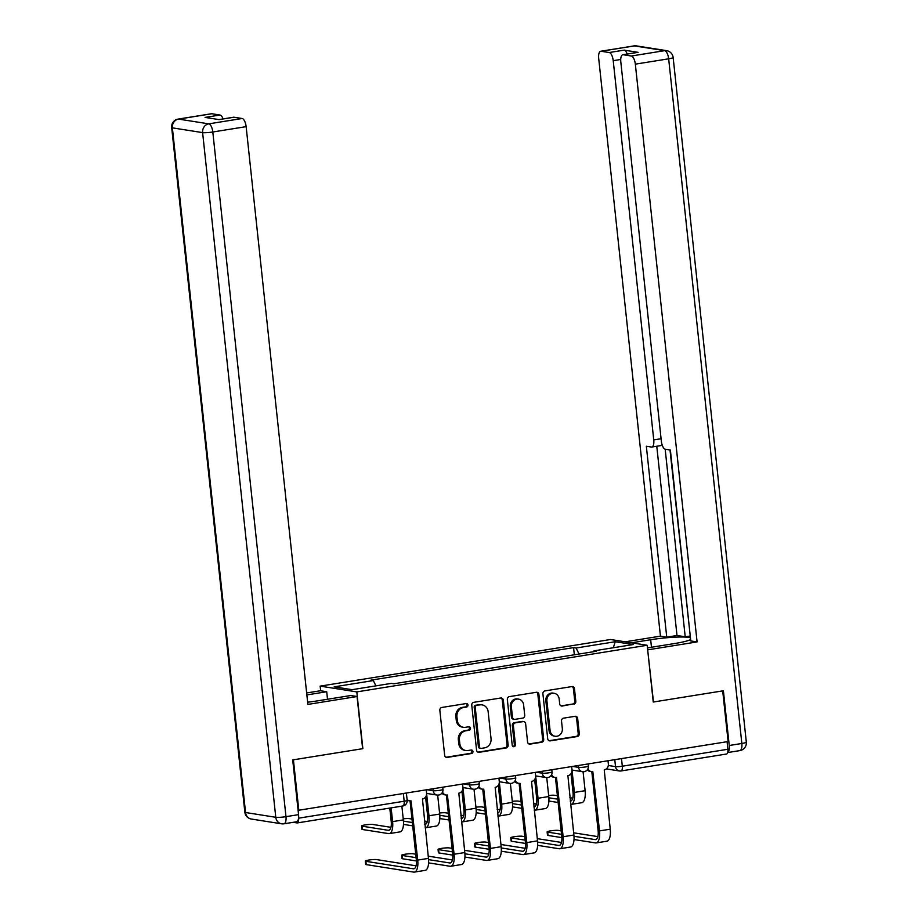 <?xml version="1.0" encoding="UTF-8"?>
<svg xmlns="http://www.w3.org/2000/svg" width="918" height="918" viewBox="0 0 918 918"><rect width="100%" height="100%" fill="white"/><g stroke="black" fill="none" stroke-linecap="round" stroke-linejoin="round"><path stroke-width="1.38" d="M467.962 705.047A1.767 1.606 99 0 0 466.172 703.555L441.868 707.457A2.536 2.295 99 0 0 439.848 710.325L444.656 755.284A2.536 2.295 99 0 0 447.204 757.419L471.508 753.517A1.767 1.606 99 0 0 471.6 750.017A1.767 1.606 99 0 0 471.141 750.017L467.996 750.522A8.101 7.355 99 0 1 465.874 750.534A8.101 7.355 99 0 1 459.815 743.706L459.413 739.954A8.101 7.355 99 0 1 465.885 730.785L469.029 730.28A1.767 1.606 99 0 0 469.121 726.781A1.767 1.606 99 0 0 468.65 726.781L465.506 727.285A8.101 7.355 99 0 1 463.395 727.297A8.101 7.355 99 0 1 457.336 720.469L456.934 716.729A8.101 7.355 99 0 1 463.395 707.56L466.551 707.055A1.767 1.606 99 0 0 467.962 705.047M463.395 727.297L462.328 727.125A8.101 7.355 99 0 1 456.269 720.309L455.867 716.556A8.101 7.355 99 0 1 462.328 707.388L465.472 706.883A1.767 1.606 99 0 0 466.08 703.567M446.022 757.27A2.536 2.295 99 0 0 446.137 757.247L470.441 753.345A1.767 1.606 99 0 0 471.049 750.04M465.874 750.534L464.806 750.362A8.101 7.355 99 0 1 458.748 743.534L458.346 739.793A8.101 7.355 99 0 1 464.818 730.625L467.962 730.12A1.767 1.606 99 0 0 468.559 726.804M573.796 704.186A2.536 2.295 99 0 0 575.816 701.318L574.473 688.707A2.536 2.295 99 0 0 571.914 686.572L544.925 690.91A2.536 2.295 99 0 0 542.905 693.779L547.702 738.749A2.536 2.295 99 0 0 550.261 740.872L577.25 736.546A2.536 2.295 99 0 0 579.281 733.677L577.651 718.438A2.536 2.295 99 0 0 575.093 716.304L563.537 718.163A2.536 2.295 99 0 0 561.518 721.02L562.332 728.582A6.77 6.151 99 0 1 555.149 736.247A6.77 6.151 99 0 1 550.089 730.544L546.921 700.939A6.77 6.151 99 0 1 554.093 693.274A6.77 6.151 99 0 1 559.165 698.977L559.693 703.911A2.536 2.295 99 0 0 562.241 706.045L572.729 704.014A2.536 2.295 99 0 0 574.748 701.157L573.406 688.534A2.536 2.295 99 0 0 572.029 686.561M298.832 810.456L293.416 759.806L362.862 748.652L356.792 691.897L647.179 645.274L653.249 702.029L722.695 690.887L728.112 741.537L298.098 810.342M503.328 700.124A2.536 2.295 99 0 0 500.769 698.001L473.78 702.327A2.536 2.295 99 0 0 471.76 705.196L476.568 750.167A2.536 2.295 99 0 0 479.116 752.301L506.116 747.963A2.536 2.295 99 0 0 508.136 745.095L503.328 700.124L502.261 699.964A2.536 2.295 99 0 0 500.884 697.978M509.352 696.624L536.341 692.287A2.536 2.295 99 0 1 538.9 694.421L543.708 739.392A2.536 2.295 99 0 1 541.677 742.249L530.134 744.108A2.536 2.295 99 0 1 527.575 741.974L525.624 723.74A2.536 2.295 99 0 0 523.076 721.605L515.411 722.833A2.536 2.295 99 0 0 513.391 725.702L515.423 744.693A1.767 1.606 99 0 1 513.541 746.701A1.767 1.606 99 0 1 512.21 745.209L507.333 699.482A2.536 2.295 99 0 1 509.352 696.624M320.657 690.784L320.152 686.125L610.539 639.502L647.179 645.274M727.079 741.698L727.882 749.26A5.152 2.077 80.9 0 1 726.574 754.011L620.993 770.959A5.152 2.077 -99.1 0 0 622.312 766.209L727.882 749.26M293.152 822.321L297.007 822.93A5.152 2.077 -99.1 0 0 297.283 822.93A5.152 2.077 -99.1 0 0 298.602 818.179L404.172 801.23A5.152 0.62 -6.1 0 0 407.167 800.347L406.399 793.186M579.051 654.041L576.079 648.016L615.232 641.728L633.179 644.551L594.026 650.839L596.528 651.229L393.776 683.784L391.263 683.394L352.11 689.682L334.163 686.848L373.316 680.559L375.932 685.849M576.079 648.016L573.566 647.615L370.815 680.169L373.316 680.559M356.792 691.897L320.152 686.125M574.335 654.798L573.566 647.615M594.026 650.839L593.739 651.677M613.304 647.741L615.232 641.728M477.934 752.14A2.536 2.295 99 0 0 478.048 752.129L505.038 747.791A2.536 2.295 99 0 0 507.069 744.934L502.261 699.964M476.671 705.426A1.767 1.606 99 0 0 475.249 707.434L479.471 746.908A1.767 1.606 99 0 0 481.261 748.399L484.578 747.86A8.101 7.355 99 0 0 491.038 738.692L488.158 711.714A8.101 7.355 99 0 0 482.099 704.886A8.101 7.355 99 0 0 479.988 704.886L475.604 705.254A1.767 1.606 99 0 0 474.181 707.262L475.249 707.434M480.803 748.399L479.724 748.227A1.767 1.606 99 0 1 478.404 746.736L474.181 707.262M482.099 704.886L481.032 704.714A8.101 7.355 99 0 0 478.921 704.726L479.988 704.886M475.604 705.254L478.921 704.726M528.952 743.959A2.536 2.295 99 0 0 529.066 743.936L540.61 742.088A2.536 2.295 99 0 0 542.63 739.22L537.833 694.249A2.536 2.295 99 0 0 536.456 692.275M523.73 721.605L522.663 721.433A2.536 2.295 99 0 0 522.009 721.433L514.344 722.673A2.536 2.295 99 0 0 512.324 725.53L514.344 744.521L515.423 744.693M513.024 746.506A1.767 1.606 99 0 0 514.344 744.521M523.604 704.817A6.77 6.151 99 0 0 518.544 699.114A6.77 6.151 99 0 0 511.36 706.78L512.485 717.21A2.536 2.295 99 0 0 515.032 719.345L522.698 718.105A2.536 2.295 99 0 0 524.717 715.248L523.604 704.817M518.544 699.114L517.465 698.942A6.77 6.151 99 0 0 510.293 706.608L511.36 706.78M514.378 719.345L513.311 719.173A2.536 2.295 99 0 1 511.418 717.038L510.293 706.608M561.059 705.885A2.536 2.295 99 0 0 561.173 705.873L572.729 704.014M554.093 693.274L553.026 693.101A6.77 6.151 99 0 0 545.854 700.778L546.921 700.939M555.149 736.247L554.082 736.087A6.77 6.151 99 0 1 549.021 730.384L545.854 700.778M549.079 740.723A2.536 2.295 99 0 0 549.193 740.711L576.183 736.374A2.536 2.295 99 0 0 578.202 733.505L576.584 718.266A2.536 2.295 99 0 0 575.207 716.292M391.137 807.863L392.606 821.61A13.024 5.233 80.9 0 1 389.278 833.613A13.024 5.233 80.9 0 1 388.589 833.613L362.472 829.493A5.933 0.711 173.9 0 1 361.933 829.264L361.577 825.959A5.933 0.711 -6.1 0 0 362.117 826.189L388.234 830.297A9.673 3.89 -99.1 0 0 388.75 830.297A9.673 3.89 -99.1 0 0 391.217 821.392L389.794 808.081M390.953 827.325L372.834 824.467A5.933 0.711 -6.1 0 0 366.179 824.766A5.933 0.711 -6.1 0 0 361.577 825.959M401.866 806.142L403.335 819.889A13.024 5.233 80.9 0 1 399.996 831.892L389.278 833.613M407.064 799.371A5.152 4.682 99 0 0 411.046 800.852L417.724 860.097A13.024 5.233 80.9 0 1 414.397 872.1A13.024 5.233 80.9 0 1 413.708 872.1L366.225 864.618A5.933 0.711 173.9 0 1 365.685 864.389L365.33 861.084A5.933 0.711 -6.1 0 0 365.869 861.313L413.352 868.795A9.673 3.89 -99.1 0 0 413.869 868.795A9.673 3.89 -99.1 0 0 416.336 859.879L410.036 800.886M416.072 865.812L376.587 859.592A5.933 0.711 -6.1 0 0 369.943 859.891A5.933 0.711 -6.1 0 0 365.33 861.084M409.692 800.852L408.303 800.634A5.152 4.682 -81 0 1 407.156 800.278M426.239 789.996L426.572 793.175A5.152 4.682 99 0 1 422.464 799.016L428.454 858.376A13.024 5.233 80.9 0 1 425.114 870.379L414.397 872.1M411.975 819.063L409.199 818.626A5.933 0.711 -6.1 0 0 403.22 818.845M426.606 793.703L428.97 815.769A13.024 5.233 80.9 0 1 425.631 827.772A13.024 5.233 80.9 0 1 425.183 827.795M437.668 795.114L439.688 814.048A13.024 5.233 80.9 0 1 436.36 826.051L425.631 827.772M424.827 824.479A9.673 3.89 -99.1 0 0 425.103 824.467A9.673 3.89 -99.1 0 0 427.581 815.551L425.596 796.996M424.46 821.036L427.306 821.484M403.438 821.128L412.343 822.539M412.698 825.844L403.461 824.387M448.34 813.233L445.551 812.797A5.933 0.711 -6.1 0 0 439.573 813.015M462.97 787.874L465.323 809.928A13.024 5.233 80.9 0 1 461.995 821.931A13.024 5.233 80.9 0 1 461.536 821.966M474.021 789.285L476.04 808.207A13.024 5.233 80.9 0 1 472.713 820.21L461.995 821.931M461.18 818.649A9.673 3.89 -99.1 0 0 461.456 818.626A9.673 3.89 -99.1 0 0 463.934 809.71L461.949 791.155M460.813 815.195L463.67 815.643M439.791 815.299L448.707 816.699M449.063 820.004L439.825 818.558M307.645 702.201A29.009 3.454 -6.1 0 0 317.662 700.836L350.756 695.523L357.056 696.521L307.874 704.416L246.139 126.65L212.804 131.997L285.98 816.664L298.557 814.645L292.716 759.92L362.633 748.698L357.056 696.521M306.864 694.926L326.716 691.736L320.416 690.749L306.658 692.952M327.519 699.252L326.716 691.736M211.886 113.74L178.551 119.099A7.734 3.11 -99.1 0 0 178.149 119.088L211.473 113.74A7.734 3.11 80.9 0 1 211.886 113.74L219.999 115.025A7.734 3.11 80.9 0 1 223.063 118.915M218.874 119.592L233.585 117.229A7.734 3.11 80.9 0 1 233.998 117.229L242.111 118.502A7.734 3.11 80.9 0 1 246.139 126.65M219.999 115.025L205.081 117.412L219.081 119.615L233.998 117.229M298.557 814.645A7.734 3.11 80.9 0 1 296.583 821.771L283.995 823.79A7.734 3.11 -99.1 0 0 285.98 816.664A7.734 0.918 173.9 0 1 275.779 817.284L202.614 132.617L172.377 127.854L245.554 812.522L275.779 817.284A7.734 7.023 -81 0 0 281.574 823.802A7.734 7.734 0 0 0 283.995 823.79A7.734 3.11 -99.1 0 1 283.593 823.79A7.734 7.023 -81 0 1 281.574 823.802L251.337 819.04A7.734 7.023 99 0 1 245.554 812.522A7.734 0.918 173.9 0 1 244.854 812.223A7.734 7.734 0 0 0 251.337 819.04M631.504 642.807L650.667 639.731A29.009 3.454 -6.1 0 1 690.439 637.758M647.465 647.89L674.696 643.518A29.009 3.454 -6.1 0 0 690.634 639.536M727.733 752.45A7.734 3.11 -99.1 0 0 729.248 745.496L723.395 690.772L653.478 701.995L647.66 649.783M647.901 649.818L697.083 641.923L690.784 640.936L670.381 450.038L665.355 449.246A7.734 3.11 -99.1 0 1 661.339 441.11L620.809 61.873A7.734 3.11 -99.1 0 1 622.783 54.736L637.7 52.337A7.734 3.11 80.9 0 1 638.113 52.337L624.114 50.134A7.734 3.11 80.9 0 1 627.178 54.036M670.002 449.981L690.267 636.105M689.888 636.048L685.218 636.794L677.002 635.497L666.743 637.149L660.444 636.151L598.697 58.385A7.734 3.11 -99.1 0 1 600.67 51.259A7.734 3.11 -99.1 0 1 601.083 51.259L609.208 52.533L624.114 50.134M625.192 641.808L660.444 636.151M697.083 641.923L635.336 64.157A7.734 3.11 -99.1 0 0 631.32 56.021L623.196 54.736A7.734 3.11 -99.1 0 0 622.783 54.736M620.717 59.475L613.224 60.68L653.754 439.917A7.734 3.11 -99.1 0 1 651.769 447.043A7.734 3.11 -99.1 0 1 651.367 447.043L646.341 446.251L666.743 637.149M613.224 60.68A7.734 3.11 -99.1 0 0 609.208 52.533M665.171 449.212L685.218 636.794M662.291 445.322A7.734 3.11 80.9 0 1 662.027 445.402L651.769 447.043M656.772 446.24L677.002 635.497M416.428 860.969L402.577 858.778A5.933 0.711 173.9 0 1 402.05 858.548L401.694 855.243A5.933 0.711 -6.1 0 0 402.233 855.473L416.106 857.664M415.728 854.188L412.951 853.751A5.933 0.711 -6.1 0 0 406.295 854.061A5.933 0.711 -6.1 0 0 401.694 855.243M442.545 792.096A5.152 4.682 99 0 0 447.399 795.011L454.089 854.256A13.024 5.233 80.9 0 1 450.749 866.259A13.024 5.233 80.9 0 1 450.061 866.259L428.58 862.874M428.557 859.627L449.705 862.954A9.673 3.89 -99.1 0 0 450.222 862.954A9.673 3.89 -99.1 0 0 452.7 854.038L446.389 795.057M446.056 795.011L444.656 794.793A5.152 4.682 -81 0 1 441.902 793.163M462.592 784.167L462.936 787.334A5.152 4.682 99 0 1 458.816 793.175L464.806 852.535A13.024 5.233 80.9 0 1 461.479 864.538L450.749 866.259M428.213 856.161L452.425 859.971M452.781 855.128L438.942 852.948A5.933 0.711 173.9 0 1 438.402 852.719L438.047 849.402A5.933 0.711 -6.1 0 0 438.586 849.632L452.459 851.824M452.092 848.358L449.304 847.911A5.933 0.711 -6.1 0 0 442.648 848.221A5.933 0.711 -6.1 0 0 438.047 849.402M478.898 786.267A5.152 4.682 99 0 0 483.752 789.17L490.441 848.416A13.024 5.233 80.9 0 1 487.114 860.43A13.024 5.233 80.9 0 1 486.425 860.43L464.944 857.045M464.91 853.786L486.07 857.114A9.673 3.89 -99.1 0 0 486.574 857.114A9.673 3.89 -99.1 0 0 489.053 848.198L482.753 789.216M482.409 789.17L481.021 788.952A5.152 4.682 -81 0 1 478.255 787.323M498.956 778.326L499.289 781.505A5.152 4.682 99 0 1 495.169 787.334L501.159 846.694A13.024 5.233 80.9 0 1 497.831 858.709L487.114 860.43M464.565 850.32L488.789 854.13M484.693 807.392L481.904 806.956A5.933 0.711 -6.1 0 0 475.937 807.174M499.323 782.033L501.676 804.099A13.024 5.233 80.9 0 1 498.348 816.102A13.024 5.233 80.9 0 1 497.889 816.125M510.374 783.444L512.405 802.378A13.024 5.233 80.9 0 1 509.065 814.381L498.348 816.102M497.545 812.809A9.673 3.89 -99.1 0 0 497.82 812.786A9.673 3.89 -99.1 0 0 500.287 803.881L498.313 785.326M497.166 809.355L500.023 809.802M476.155 809.458L485.06 810.858M485.415 814.174L476.178 812.717M521.045 801.552L518.268 801.116A5.933 0.711 -6.1 0 0 512.29 801.334M535.676 776.192L538.04 798.258A13.024 5.233 80.9 0 1 534.701 810.261A13.024 5.233 80.9 0 1 534.253 810.284M546.738 777.603L548.757 796.537A13.024 5.233 80.9 0 1 545.43 808.54L534.701 810.261M533.897 806.968A9.673 3.89 -99.1 0 0 534.173 806.956A9.673 3.89 -99.1 0 0 536.651 798.04L534.666 779.485M533.53 803.525L536.376 803.973M512.508 803.617L521.413 805.029M521.768 808.333L512.531 806.876M557.398 795.722L554.621 795.275A5.933 0.711 -6.1 0 0 548.643 795.504M572.029 770.363L574.393 792.418A13.024 5.233 80.9 0 1 571.065 804.42A13.024 5.233 80.9 0 1 570.606 804.443M583.091 771.774L585.11 790.696A13.024 5.233 80.9 0 1 581.783 802.699L571.065 804.42M570.25 801.139A9.673 3.89 -99.1 0 0 570.526 801.116A9.673 3.89 -99.1 0 0 573.004 792.2L571.019 773.644M569.883 797.685L572.74 798.132M548.861 797.788L557.777 799.188M558.133 802.493L548.895 801.035M489.145 849.288L475.294 847.107A5.933 0.711 173.9 0 1 474.755 846.878L474.399 843.573A5.933 0.711 -6.1 0 0 474.939 843.803L488.812 845.983M488.445 842.517L485.656 842.081A5.933 0.711 -6.1 0 0 479.012 842.38A5.933 0.711 -6.1 0 0 474.399 843.573M515.262 780.426A5.152 4.682 99 0 0 520.104 783.341L526.794 842.586A13.024 5.233 80.9 0 1 523.467 854.589A13.024 5.233 80.9 0 1 522.778 854.589L501.297 851.204M501.274 847.945L522.422 851.273A9.673 3.89 -99.1 0 0 522.939 851.284A9.673 3.89 -99.1 0 0 525.406 842.368L519.106 783.375M518.762 783.341L517.373 783.123A5.152 4.682 -81 0 1 514.608 781.482M535.309 772.486L535.642 775.664A5.152 4.682 99 0 1 531.533 781.505L537.512 840.865A13.024 5.233 80.9 0 1 534.184 852.868L523.467 854.589M500.93 844.48L525.142 848.301M525.498 843.447L511.647 841.267A5.933 0.711 173.9 0 1 511.119 841.037L510.764 837.732A5.933 0.711 -6.1 0 0 511.292 837.962L525.176 840.154M524.798 836.677L522.021 836.241A5.933 0.711 -6.1 0 0 515.365 836.55A5.933 0.711 -6.1 0 0 510.764 837.732M551.615 774.585A5.152 4.682 99 0 0 556.469 777.5L563.159 836.746A13.024 5.233 80.9 0 1 559.819 848.748A13.024 5.233 80.9 0 1 559.131 848.748L537.65 845.363M537.627 842.104L558.775 845.444A9.673 3.89 -99.1 0 0 559.291 845.444A9.673 3.89 -99.1 0 0 561.77 836.527L555.459 777.546M555.115 777.5L553.726 777.282A5.152 4.682 -81 0 1 550.972 775.653M571.662 766.656L572.006 769.823A5.152 4.682 99 0 1 567.886 775.664L573.876 835.024A13.024 5.233 80.9 0 1 570.548 847.027L559.819 848.748M537.282 838.65L561.495 842.46M561.85 837.618L548.012 835.437A5.933 0.711 173.9 0 1 547.472 835.208L547.117 831.892A5.933 0.711 -6.1 0 0 547.656 832.121L561.529 834.313M561.162 830.847L558.374 830.4A5.933 0.711 -6.1 0 0 551.718 830.71A5.933 0.711 -6.1 0 0 547.117 831.892M587.968 768.756A5.152 4.682 99 0 0 592.821 771.659L599.511 830.905A13.024 5.233 80.9 0 1 596.184 842.919A13.024 5.233 80.9 0 1 595.484 842.908L574.014 839.534M573.979 836.275L595.139 839.603A9.673 3.89 -99.1 0 0 595.644 839.603A9.673 3.89 -99.1 0 0 598.123 830.687L591.823 771.705M591.479 771.659L590.09 771.441A5.152 4.682 -81 0 1 587.325 769.812M608.026 760.815L608.359 763.994A5.152 4.682 99 0 1 604.239 769.823L610.229 829.183A13.024 5.233 80.9 0 1 606.901 841.198L596.184 842.919M573.635 832.81L597.859 836.619M608.324 765.486L615.519 766.622A5.152 0.62 -6.1 0 0 622.312 766.209L621.509 758.647M614.785 759.725L615.519 766.622A5.152 4.682 -81 0 0 619.375 770.959A5.152 5.152 0 0 0 620.993 770.959A5.152 2.077 -99.1 0 1 620.717 770.959A5.152 4.682 -81 0 1 619.375 770.959L606.328 768.905M572.866 766.461L578.615 767.368A5.152 0.62 -6.1 0 0 584.399 767.104A5.152 0.62 -6.1 0 0 588.404 766.071L588.186 764.005M578.42 765.566L578.615 767.368A5.152 4.682 -81 0 0 582.471 771.705A5.152 5.152 0 0 0 588.404 766.071M536.514 772.302L542.263 773.197A5.152 0.62 -6.1 0 0 548.046 772.933A5.152 0.62 -6.1 0 0 552.051 771.9L551.821 769.835M542.068 771.407L542.263 773.197A5.152 4.682 -81 0 0 546.118 777.546A5.152 5.152 0 0 0 552.051 771.9M500.149 778.131L505.898 779.038A5.152 0.62 -6.1 0 0 511.693 778.774A5.152 0.62 -6.1 0 0 515.686 777.741L515.468 775.676M505.715 777.236L505.898 779.038A5.152 4.682 -81 0 0 509.765 783.387A5.152 5.152 0 0 0 515.686 777.741M463.797 783.972L469.546 784.879A5.152 0.62 -6.1 0 0 475.329 784.615A5.152 0.62 -6.1 0 0 479.334 783.582L479.116 781.516M469.35 783.077L469.546 784.879A5.152 4.682 -81 0 0 473.401 789.216A5.152 5.152 0 0 0 479.334 783.582M427.444 789.813L433.193 790.708A5.152 0.62 -6.1 0 0 438.976 790.444A5.152 0.62 -6.1 0 0 442.981 789.423L442.751 787.346M432.998 788.918L433.193 790.708A5.152 4.682 -81 0 0 437.048 795.057A5.152 5.152 0 0 0 442.981 789.423M438.391 795.057A5.152 4.682 -81 0 1 437.048 795.057L426.595 793.416M474.755 789.216A5.152 4.682 -81 0 1 473.401 789.216L462.959 787.575M511.108 783.387A5.152 4.682 -81 0 1 509.765 783.387L499.312 781.734M547.461 777.546A5.152 4.682 -81 0 1 546.118 777.546L535.664 775.905M583.825 771.705A5.152 4.682 -81 0 1 582.471 771.705L572.029 770.064M403.369 793.668L404.172 801.23A5.152 2.077 -99.1 0 1 402.853 805.981A5.152 5.152 0 0 0 407.167 800.347M402.577 805.981A5.152 2.077 -99.1 0 0 402.853 805.981L297.283 822.93M462.328 707.388L463.395 707.56M455.867 716.556L456.934 716.729M456.269 720.309L457.336 720.469M467.962 730.12L469.029 730.28M464.818 730.625L465.885 730.785M458.346 739.793L459.413 739.954M458.748 743.534L459.815 743.706M470.441 753.345L471.508 753.517M446.137 757.247L447.204 757.419M465.472 706.883L466.551 707.055M507.069 744.934L508.136 745.095M505.038 747.791L506.116 747.963M478.048 752.129L479.116 752.301M478.404 746.736L479.471 746.908M537.833 694.249L538.9 694.421M542.63 739.22L543.708 739.392M540.61 742.088L541.677 742.249M529.066 743.936L530.134 744.108M522.009 721.433L523.076 721.605M514.344 722.673L515.411 722.833M512.324 725.53L513.391 725.702M511.418 717.038L512.485 717.21M561.173 705.873L562.241 706.045M549.021 730.384L550.089 730.544M576.584 718.266L577.651 718.438M578.202 733.505L579.281 733.677M576.183 736.374L577.25 736.546M549.193 740.711L550.261 740.872M573.406 688.534L574.473 688.707M574.748 701.157L575.816 701.318M362.117 826.189L362.472 829.493M392.606 821.61L403.335 819.889M388.234 830.297L389.232 830.136M365.869 861.313L366.225 864.618M428.454 858.376L417.724 860.097M414.351 868.635L413.352 868.795M428.97 815.769L439.688 814.048M424.816 824.421L425.596 824.307M465.323 809.928L476.04 808.207M461.18 818.592L461.949 818.466M178.149 119.088A7.734 7.734 0 0 0 171.677 127.556A7.734 0.918 173.9 0 0 172.377 127.854A7.734 7.023 -81 0 1 178.551 119.099L208.788 123.85L242.111 118.502M208.788 123.85A7.734 7.023 99 0 0 202.614 132.617A7.734 0.918 173.9 0 0 212.804 131.997A7.734 3.11 -99.1 0 0 208.788 123.85M638.113 52.337L623.196 54.736M631.32 56.021L664.643 50.662L634.407 45.9L601.083 51.259M729.248 745.496L741.836 743.477L668.66 58.809L635.336 64.157M653.754 439.917L661.086 438.735M651.47 647.247L650.667 639.731M664.643 50.662A7.734 3.11 80.9 0 1 668.66 58.809A7.734 0.918 173.9 0 0 673.146 57.478A7.734 7.734 0 0 0 666.663 50.662A7.734 7.023 99 0 0 664.643 50.662M634.407 45.9A7.734 7.023 -81 0 1 636.426 45.9A7.734 7.734 0 0 0 634.005 45.9A7.734 3.11 80.9 0 1 634.407 45.9M673.146 57.478L746.323 742.146A7.734 0.918 173.9 0 1 741.836 743.477A7.734 3.11 80.9 0 1 739.851 750.603L727.71 752.553M402.233 855.473L402.577 858.778M464.806 852.535L454.089 854.256M450.704 862.794L449.705 862.954M438.586 849.632L438.942 852.948M501.159 846.694L490.441 848.416M487.068 856.953L486.07 857.114M501.676 804.099L512.405 802.378M497.533 812.751L498.302 812.625M538.04 798.258L548.757 796.537M533.886 806.911L534.655 806.796M574.393 792.418L585.11 790.696M570.25 801.081L571.019 800.955M474.939 843.803L475.294 847.107M537.512 840.865L526.794 842.586M523.421 851.112L522.422 851.273M511.292 837.962L511.647 841.267M573.876 835.024L563.159 836.746M559.773 845.283L558.775 845.444M547.656 832.121L548.012 835.437M610.229 829.183L599.511 830.905M596.138 839.442L595.139 839.603M171.677 127.556L244.854 812.223M666.663 50.662L636.426 45.9M634.005 45.9L600.67 51.259M739.851 750.603A7.734 7.734 0 0 0 746.323 742.146"/></g></svg>
